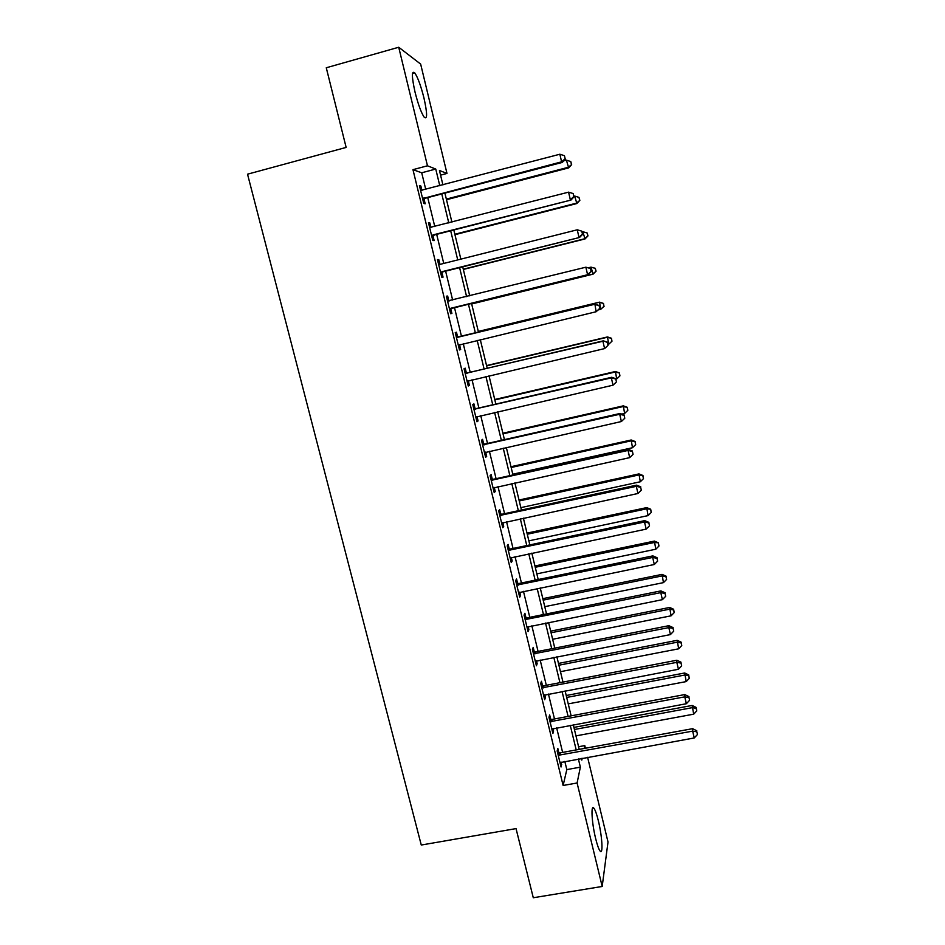 <?xml version="1.0" encoding="UTF-8"?>
<svg xmlns="http://www.w3.org/2000/svg" width="945" height="945" viewBox="0 0 945 945"><rect width="100%" height="100%" fill="white"/><g stroke="black" fill="none" stroke-linecap="round" stroke-linejoin="round"><path stroke-width="1.42" d="M595.633 838.498C591.688 822.622 590.696 803.474 593.956 808.294C595.303 810.149 596.767 814.318 598.35 820.78C602.189 836.16 603.335 855.638 600.004 850.89C598.681 849.082 597.228 844.948 595.633 838.498M415.068 92.256C411.666 76.793 411.547 70.32 414.713 72.836C417.749 77.254 420.832 85.652 423.962 98.008C427.341 113.294 427.447 119.731 424.293 117.322C421.316 113.057 418.245 104.694 415.068 92.256M587.613 757.299L608.013 842.007L602.189 886.469L533.287 897.75L516.041 828.6L421.269 845.031L247.531 174.187L346.142 147.42L326.273 67.768L398.719 47.25L420.655 64.095L446.985 173.443L439.449 170.49L442.933 184.96M440.571 175.144L446.985 173.443M578.588 746.727L584.79 745.593L585.428 748.239M425.758 189.472L421.706 172.781L412.965 169.663L563.125 785.484L566.811 769.596L564.827 761.422M562.629 752.409L556.652 727.851M554.491 718.956L548.443 694.055M546.316 685.29L540.174 660.047M538.071 651.412L531.846 625.803M529.779 617.321L523.471 591.346M521.439 582.994L515.037 556.664M513.04 548.454L506.555 521.758M504.583 513.678L498.003 486.616M496.078 478.69L489.404 451.237M487.514 443.453L480.745 415.635M478.891 407.992L472.027 379.784M470.208 372.295L463.263 343.696M461.479 336.361L454.45 307.444M452.655 300.073L445.603 271.085M443.748 263.454L436.708 234.466M434.783 226.587L427.742 197.611M421.954 190.465L420.868 186.035L419.426 185.586L423.773 203.435L425.191 203.777L424.021 198.97M430.979 227.568L429.857 222.949L428.475 222.713L432.786 240.443L434.157 240.585L432.987 235.801M439.945 264.376L438.787 259.615L437.452 259.591L441.74 277.192L443.051 277.133L441.894 272.396M448.804 300.77L447.658 296.045L446.371 296.21L450.635 313.705L451.899 313.445L450.753 308.731M457.616 336.928L456.47 332.238L455.242 332.593L459.471 349.969L460.676 349.52L459.542 344.83M466.357 372.838L465.223 368.172L464.042 368.727L468.247 385.997L469.405 385.347L468.271 380.693M475.04 408.512L473.917 403.881L472.783 404.625L476.965 421.777L478.075 420.938L476.989 416.497M483.675 443.961L482.552 439.354L481.477 440.287L485.624 457.321L486.687 456.305L485.659 452.088M492.25 479.162L491.14 474.603L490.101 475.713L494.223 492.64L495.239 491.435L494.259 487.443M500.767 514.151L499.657 509.603L498.676 510.914L502.775 527.723L503.732 526.33L502.811 522.561M509.225 548.903L508.126 544.391L507.193 545.867L511.269 562.57L512.178 560.999L511.316 557.456M517.636 583.431L516.549 578.942L515.663 580.608L519.703 597.193L520.565 595.456L519.75 592.113M525.987 617.735L524.9 613.281L524.062 615.112L528.078 631.603L528.893 629.677L528.137 626.559M534.291 651.814L533.204 647.384L532.413 649.404L536.406 665.776L537.173 663.685L536.465 660.768M542.536 685.668L541.461 681.274L540.717 683.459L544.686 699.737L545.407 697.469L544.745 694.764M550.722 719.322L549.659 714.952L548.962 717.302L552.896 733.474L553.581 731.04L552.967 728.536M558.861 752.752L557.81 748.405L557.148 750.932L561.07 766.997L561.141 762.095M602.189 886.469L577.1 782.992L580.36 767.151L578.387 758.965M563.125 785.484L577.1 782.992M412.965 169.663L427.471 165.8L398.719 47.25M439.803 185.787L435.751 169.049L427.471 165.8M576.202 749.928L570.248 725.323M568.099 716.416L562.062 691.457M559.936 682.68L553.817 657.377M551.726 648.731L545.525 623.062M543.469 614.557L537.173 588.534M535.154 580.171L528.775 553.782M526.778 545.548L520.317 518.793M518.356 510.702L511.8 483.58M509.875 475.63L503.224 448.131M501.346 440.323L494.601 412.445M492.747 404.791L485.919 376.512M484.1 369.011L477.178 340.354M475.394 333.006L468.389 304.018M466.606 296.635L459.577 267.577M457.734 259.934L450.706 230.887M448.792 222.985L441.776 193.938M581.411 758.422L581.813 760.087L582.179 758.28M584.199 748.464L584.79 745.593M444.906 193.123L451.923 222.181M453.836 230.084L460.853 259.143M462.696 266.797L469.724 295.868M471.508 303.262L478.501 332.25M480.284 339.609L487.207 368.278M489.014 375.791L495.841 404.07M497.696 411.725L504.429 439.626M506.319 447.434L512.958 474.957M514.883 482.895L521.439 510.04M523.388 518.132L529.85 544.899M531.846 553.132L538.213 579.533M540.233 587.908L546.529 613.943M548.584 622.46L554.774 648.128M556.865 656.775L562.984 682.101M565.098 690.878L571.134 715.849M573.284 724.756L579.226 749.373M421.706 172.781L435.751 169.049M566.811 769.596L580.36 767.151M419.615 186.366L420.868 186.035M428.605 223.268L429.857 222.949M437.535 259.934L438.787 259.615M446.406 296.352L447.658 296.045M459.435 349.815L460.676 349.52M468.165 385.643L469.405 385.347M476.835 421.222L478.075 420.938M485.446 456.577L486.687 456.305M493.999 491.707L495.239 491.435M502.504 526.601L503.732 526.33M510.95 561.259L512.178 560.999M519.337 595.704L520.565 595.456M527.676 629.925L528.893 629.677M535.957 663.922L537.173 663.685M544.19 697.705L545.407 697.469M552.364 731.265L553.581 731.04M560.491 764.611L561.696 764.399M423.939 197.871L425.356 198.237L562.287 162.422L561.613 161.831L422.592 198.604M565.145 158.725L564.448 155.689L565.145 158.725L561.613 161.831L559.853 154.236L420.608 190.441M425.356 198.237L422.899 199.832M562.287 162.422L565.417 158.961M564.448 155.689L559.853 154.236M446.501 199.726L568.677 167.879L566.409 160.166L563.681 160.874M446.347 199.1L568.063 167.359L571.654 164.619L570.756 161.536L571.418 164.406M566.409 160.166L570.756 161.536M571.654 164.619L568.677 167.879M432.964 234.915L570.957 200.068L431.617 235.648M573.839 196.56L573.154 193.548L573.839 196.56L570.319 199.702L568.583 192.154L429.644 227.521M434.322 235.081L431.865 236.652M570.957 200.068L574.087 196.714M573.154 193.548L568.583 192.154M441.917 271.711L579.557 237.467L440.583 272.432M582.474 234.147L581.789 231.147L582.474 234.147L578.978 237.301L577.253 229.8L439.815 264.435M443.229 271.676L440.772 273.223M438.574 264.175L440.039 264.387M579.557 237.467L582.699 234.218M581.789 231.147L577.253 229.8M450.812 308.259L588.109 274.605L449.477 308.968M591.062 271.463L587.577 274.652L585.865 267.199L590.578 268.486L591.062 271.463L590.578 268.486M447.528 300.959L585.865 267.199L590.377 268.486M452.076 308.035L449.631 309.558M447.434 300.569L449.489 300.853M588.109 274.605L591.263 271.451M454.947 234.691L576.863 203.529L574.654 196.052L573.981 196.229M454.84 234.254L576.296 203.199L579.852 200.364L578.978 197.375L579.628 200.222M574.654 196.052L578.978 197.375M579.852 200.364L576.863 203.529M463.333 269.443L585.002 238.955L582.852 231.714L582.167 231.879M463.274 269.195L584.482 238.813L587.991 235.884L587.14 232.978L587.79 235.813M582.852 231.714L587.14 232.978M587.991 235.884L585.002 238.955M471.673 303.971L593.082 274.156L590.991 267.14L588.333 267.789M471.661 303.9L592.609 274.192L596.082 271.168L595.255 268.356L595.905 271.18M595.255 268.356L590.991 267.14L595.444 268.345M596.082 271.168L593.082 274.156M599.756 308.436L599.083 305.495L599.756 308.436L596.118 311.744L458.325 345.268M599.579 308.531L596.118 311.744L594.901 304.136L459.116 336.94L456.246 336.715M456.388 337.306L594.417 304.349L598.894 305.578M460.073 344.464L458.419 345.646M599.083 305.495L594.901 304.136M598.197 309.948L600.689 309.346L599.52 302.152L478.312 331.435M603.312 303.51L603.961 306.31L603.489 303.428L599.071 302.341L478.324 331.518M604.127 306.227L600.689 309.346L603.961 306.31M599.52 302.152L603.489 303.428M465.188 373.417L602.91 341.239L604.599 348.587L467.113 381.319M464.987 372.625L467.858 372.862L603.347 340.826L607.363 342.421L608.037 345.35L607.363 342.421M468.33 380.658L467.149 381.496M607.529 342.244L603.347 340.826M604.599 348.587L608.037 345.35M473.917 409.279L611.344 377.882L613.021 385.182L475.831 417.135M473.681 408.299L476.54 408.535L611.734 377.268L611.344 377.882L615.774 379.004L616.447 381.922L615.774 379.004M615.916 378.756L611.734 377.268M613.021 385.182L616.447 381.922M482.6 444.918L619.719 414.276L621.385 421.529L484.502 452.714M482.316 443.737L485.163 443.985L620.062 413.473L619.719 414.276L624.125 415.351L624.787 418.245L624.125 415.351M624.255 415.02L620.062 413.473M621.385 421.529L624.787 418.245M491.223 480.308L628.047 450.434L629.701 457.628L493.113 488.057M490.892 478.938L493.739 479.209L628.342 449.43L628.047 450.434L632.418 451.45L633.079 454.332L632.418 451.45M632.536 451.048L628.342 449.43M629.701 457.628L633.079 454.332M499.787 515.474L636.304 486.344L637.958 493.491L501.665 523.164M499.409 513.915L502.244 514.186L636.564 485.151L636.304 486.344L640.663 487.313L641.312 490.171L640.663 487.313M640.757 486.829L636.564 485.151M637.958 493.491L641.312 490.171M608.037 344.441L608.71 344.275L607.505 336.94L486.557 365.573M611.332 338.428L611.97 341.216L611.474 338.275L607.103 337.306L486.616 365.833M611.97 341.216L608.71 344.275M607.505 336.94L611.474 338.275M616.01 379.134L616.683 378.98L615.443 371.503L494.743 399.499M619.282 373.133L619.92 375.897L619.424 372.909L615.089 372.058L494.849 399.936M619.92 375.897L616.683 378.98M615.443 371.503L619.424 372.909M621.763 414.099L624.598 413.461L623.334 405.854L502.882 433.212M627.197 407.614L627.823 410.354L627.315 407.319L623.027 406.586L503.035 433.826M627.823 410.354L624.598 413.461M623.334 405.854L627.315 407.319M512.781 474.213L632.477 447.729L631.177 439.992L510.973 466.712M635.052 441.87L635.678 444.599L635.146 441.504L630.906 440.89L511.162 467.503M635.678 444.599L632.477 447.729M631.177 439.992L635.146 441.504M520.849 507.63L640.297 481.773L638.962 473.906L519.018 500.011M642.86 475.914L643.486 478.631L642.943 475.477L638.737 474.981L519.242 500.968M643.486 478.631L640.297 481.773M638.962 473.906L642.943 475.477M508.304 550.403L644.514 522.018L646.156 529.117L510.17 558.046M507.878 548.667L510.702 548.951L644.726 520.636L644.514 522.018L648.849 522.928L649.499 525.774L648.849 522.928M648.92 522.372L644.726 520.636M646.156 529.117L649.499 525.774M528.869 540.847L648.069 515.604L646.711 507.607L527.003 533.098M650.621 509.733L651.235 512.438L650.692 509.237L646.522 508.847L527.275 534.22M651.235 512.438L648.069 515.604M646.711 507.607L650.692 509.237M516.761 585.109L652.676 557.444L654.306 564.508L518.604 592.704M516.289 583.195L519.112 583.478L652.841 555.884L652.676 557.444L656.976 558.318L657.625 561.129L656.976 558.318M657.035 557.68L652.841 555.884M654.306 564.508L657.625 561.129M536.843 573.863L655.795 549.222L654.401 541.095L534.941 565.984M658.334 543.351L658.948 546.033L658.381 542.784L654.247 542.513L535.26 567.272M658.948 546.033L655.795 549.222M654.401 541.095L658.381 542.784M525.16 619.589L660.779 592.645L662.398 599.662L526.991 627.137M524.64 617.487L527.464 617.782L660.898 590.897L660.779 592.645L665.056 593.46L665.693 596.271L665.056 593.46M665.091 592.763L660.898 590.897M662.398 599.662L665.693 596.271M544.769 606.666L663.461 582.628L662.043 574.383L542.832 598.657M665.989 576.757L666.603 579.415L666.024 576.119L665.989 576.757L661.937 575.954L543.186 600.122M666.603 579.415L663.461 582.628M662.043 574.383L666.024 576.119M533.5 653.845L668.824 627.61L670.43 634.579L535.331 661.346M532.945 651.566L535.756 651.873L668.906 625.684L668.824 627.61L673.076 628.378L673.714 631.166L673.076 628.378M673.1 627.61L668.906 625.684M670.43 634.579L673.714 631.166M552.636 639.269L671.092 615.821L669.639 607.458L550.675 631.142M673.608 609.95L674.21 612.596L673.62 609.253L673.608 609.95L669.568 609.194L551.065 632.76M674.21 612.596L671.092 615.821M669.639 607.458L673.62 609.253M541.792 687.877L676.821 662.351L678.415 669.273L543.611 695.331M541.202 685.432L544.001 685.739L676.856 660.236L676.821 662.351L681.05 663.071L681.688 665.835L681.05 663.071M681.061 662.221L676.856 660.236M678.415 669.273L681.688 665.835M560.468 671.671L678.664 648.813L677.187 640.332L558.471 663.425M681.168 642.943L681.77 645.565L681.168 642.175L681.168 642.943L677.152 642.222L558.897 665.209M681.77 645.565L678.664 648.813M677.187 640.332L681.168 642.175M550.025 721.697L684.771 696.855L686.353 703.73L551.833 729.091M549.388 719.074L552.187 719.393L684.759 694.575L684.771 696.855L688.976 697.528L689.602 700.28L688.976 697.528M688.964 696.619L684.759 694.575M686.353 703.73L689.602 700.28M568.24 703.871L686.2 681.593L684.688 672.994L566.22 695.508M688.692 675.722L689.283 678.333L688.681 674.895L688.692 675.722L684.7 675.049L566.693 697.445M689.283 678.333L686.2 681.593M684.688 672.994L688.681 674.895M558.212 755.291L692.661 731.135L694.232 737.962L560.007 762.639M557.538 752.492L560.326 752.822L692.614 728.678L692.661 731.135L696.843 731.773L697.469 734.501L696.843 731.773M696.808 730.78L692.614 728.678M694.232 737.962L697.469 734.501M575.966 735.883L693.689 714.172L692.142 705.454L573.922 727.402M696.158 708.301L696.76 710.9L696.134 707.415L696.158 708.301L692.189 707.675L574.43 729.493M696.76 710.9L693.689 714.172M692.142 705.454L696.134 707.415M422.923 198.355L424.352 198.733M431.948 235.399L433.318 235.565M440.902 272.184L442.225 272.148M447.93 301.018L449.206 300.829M449.808 308.731L451.072 308.495M456.778 337.365L458.006 336.987M457.9 337.318L459.116 336.94M458.644 345.031L459.861 344.606M465.578 373.476L466.747 372.897M466.688 373.44L467.858 372.862M467.432 381.083L468.094 380.74M474.319 409.35L475.441 408.583M475.418 409.315L476.54 408.535M482.989 444.977L484.064 444.02M484.1 444.941L485.163 443.985M491.613 480.379L492.64 479.233M492.723 480.343L493.739 479.209M500.177 515.533L501.157 514.21M501.275 515.509L502.244 514.186M508.693 550.474L509.615 548.962M509.792 550.451L510.702 548.951M517.139 585.179L518.025 583.49M518.238 585.168L519.112 583.478M525.538 619.66L526.377 617.794M526.637 619.648L527.464 617.782M533.89 653.916L534.669 651.885M534.976 653.905L535.756 651.873M542.182 687.948L542.914 685.739M543.269 687.948L544.001 685.739M550.415 721.767L551.112 719.393M551.502 721.767L552.187 719.393M558.601 755.362L559.251 752.822M559.676 755.362L560.326 752.822M593.956 808.294L592.361 808.577M414.713 72.836L412.516 73.45"/></g></svg>
